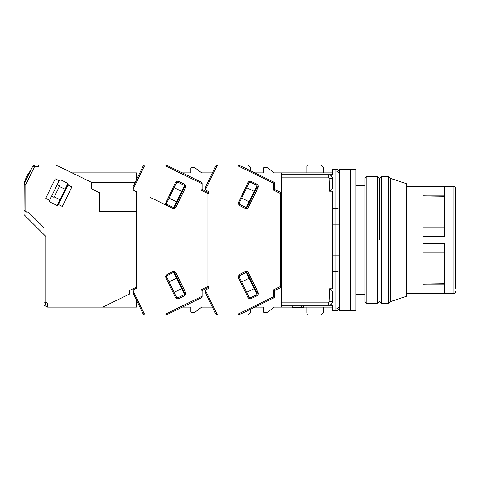 <?xml version="1.0" encoding="UTF-8"?>
<svg xmlns="http://www.w3.org/2000/svg" width="480" height="480" viewBox="0 0 480 480"><rect width="100%" height="100%" fill="white"/><g stroke="black" fill="none" stroke-linecap="round" stroke-linejoin="round"><path stroke-width="0.72" d="M444.756 196.29L422.994 195.936M444.756 283.71L422.994 284.064M456 278.628L456 201.372M332.31 224.19L332.31 191.208L329.694 191.208L329.16 178.308A0.48 0.48 0 0 0 328.686 177.858L328.686 174.708L281.532 174.708L281.532 305.292L332.31 305.292L328.686 305.292L328.686 302.142A0.48 0.48 0 0 0 329.16 301.692L329.694 288.792L332.31 288.792L332.31 224.19L335.94 224.19L335.94 171.084L332.31 171.084L332.31 174.708L328.686 174.708L332.31 174.708M328.686 177.858L281.532 177.858M281.532 302.142L328.686 302.142M329.694 191.208C331.482 190.338 332.358 189.132 332.31 187.602L332.31 178.338L331.566 176.136M339.564 172.896A3.63 3.63 0 0 0 335.94 169.272L332.31 169.272L332.31 171.084M281.532 174.708L281.532 172.896L332.31 172.896M332.16 291.366L332.31 301.662L332.31 292.398C332.358 290.874 331.488 289.674 329.694 288.792M331.68 189.66L330.882 190.554M332.31 308.916L332.31 310.728L335.94 310.728L335.94 308.916L332.31 308.916L332.31 305.292M266.658 312.546L264.486 312.546L266.658 312.546A1.086 1.086 0 0 0 267.312 312.324L274.278 307.104L292.338 307.104M303.366 307.104L332.31 307.104M303.738 305.292L303.294 307.464L301.482 307.464L301.038 305.292M301.482 307.464L292.416 307.464L291.972 305.292M332.31 178.338A3.63 3.63 0 0 0 328.686 174.708A3.63 3.63 0 0 1 332.31 178.338L329.16 178.308M332.31 301.662A3.63 3.63 0 0 1 328.686 305.292A3.63 3.63 0 0 0 332.31 301.662L329.16 301.692M339.564 307.104A3.63 3.63 0 0 1 335.94 310.728A3.63 3.63 0 0 0 339.564 307.104A3.63 3.63 0 0 1 335.94 310.728M350.448 240L350.448 310.728L339.564 310.728L339.564 169.272L350.448 169.272L350.448 310.728L355.89 310.728L355.89 169.272L350.448 169.272L350.448 240M366.768 176.526L364.956 178.338L364.956 301.662L366.768 303.474L366.768 176.526L377.652 176.526L377.652 303.474L366.768 303.474M379.464 240L379.464 178.338L379.464 240M205.722 293.244L205.722 291.03L216.726 313.59L217.374 313.998L238.272 313.998L238.524 315.084L274.026 297.768L273.552 296.79L273.552 289.836L274.638 290.514L280.92 287.454L280.446 286.476L280.446 193.524L273.552 190.164L273.552 183.21L238.272 166.008L217.374 166.008L216.726 166.41L205.722 189.03A1.812 1.812 0 0 0 206.742 190.662L208.986 191.76L208.986 286.476A1.086 1.086 0 0 1 208.374 287.454L207.9 286.476L207.9 193.524L208.374 192.546L202.098 189.486L202.098 183.21A1.086 1.086 0 0 0 201.486 182.232L165.978 164.916L144.834 164.916A1.812 1.812 0 0 0 143.202 165.936L133.29 186.264M267.312 167.676L274.278 172.896L267.312 167.676A1.086 1.086 0 0 0 266.658 167.454L264.486 167.454L266.658 167.454M263.394 168.546L263.394 172.896L254.886 172.896L263.394 172.896L263.394 168.546A1.086 1.086 0 0 1 264.486 167.454M306.924 166.008L306.924 172.896L306.924 166.008A1.086 1.086 0 0 1 308.01 164.916L320.706 164.916L323.244 167.454L323.244 172.896M306.924 312.672L306.924 307.104L306.924 312.672M263.394 307.104L263.394 311.454L263.394 307.104L254.886 307.104L263.394 307.104M308.01 315.084L320.706 315.084L308.01 315.084A1.086 1.086 0 0 1 306.924 313.998M239.394 277.326A1.452 1.452 0 0 1 240.066 275.388L245.604 272.688A1.452 1.452 0 0 1 247.548 273.354L257.088 292.914A1.452 1.452 0 0 1 256.416 294.852L250.878 297.558A1.452 1.452 0 0 1 248.934 296.892L239.394 277.326L238.416 277.806L238.164 276.69L239.586 274.41L245.13 271.71C246.576 271.176 247.71 271.566 248.526 272.874L258.066 292.434C258.594 293.886 258.204 295.014 256.896 295.83L251.352 298.536C249.906 299.064 248.772 298.674 247.956 297.366L238.416 277.806M240.066 204.612A1.452 1.452 0 0 1 239.394 202.674L248.934 183.114A1.452 1.452 0 0 1 250.878 182.442L256.416 185.148A1.452 1.452 0 0 1 257.088 187.086L247.548 206.646A1.452 1.452 0 0 1 245.604 207.318L240.066 204.612L239.586 205.59L238.164 203.31L247.956 182.634C248.772 181.326 249.906 180.936 251.352 181.464L256.896 184.17C258.204 184.986 258.594 186.114 258.066 187.566L248.526 207.126C247.71 208.434 246.576 208.824 245.13 208.296L239.586 205.59M205.722 291.03L205.722 290.97A1.812 1.812 0 0 1 206.742 289.338L208.986 288.24M205.722 188.97L205.722 186.738C205.722 189.084 205.722 189.084 205.722 186.738M216.726 166.41L215.748 165.936L205.836 186.264M215.688 166.056L215.748 165.936A1.812 1.812 0 0 1 217.374 164.916L248.16 164.916L250.698 167.454L250.698 170.856M238.272 166.008L238.524 164.916L274.026 182.232L273.552 183.21L274.638 183.21A1.086 1.086 0 0 0 274.026 182.232M273.552 190.164L274.638 189.486L274.638 183.21M280.92 192.546A1.086 1.086 0 0 1 281.532 193.524L280.446 193.524L280.92 192.546L274.638 189.486M274.026 297.768A1.086 1.086 0 0 0 274.638 296.79L274.638 290.514M217.374 313.998L217.374 315.084L238.524 315.084M217.374 315.084A1.812 1.812 0 0 1 215.748 314.064L205.836 293.736M210.21 177.288L209.898 177.924M281.532 307.104L281.532 305.292M280.92 287.454A1.086 1.086 0 0 0 281.532 286.476L280.446 286.476L273.552 289.836M246.342 272.544L256.986 294.36M249.12 278.238L241.62 281.892M246.708 292.326L254.208 288.666M241.62 198.108L249.12 201.762M254.208 191.334L246.708 187.674M256.986 185.64L246.342 207.456M281.532 172.896L274.278 172.896M264.486 312.546A1.086 1.086 0 0 1 263.394 311.454M267.312 312.324L274.278 307.104M323.244 307.104L323.244 312.546L320.706 315.084M455.64 291.69A1.812 1.812 0 0 1 453.822 293.502L453.822 186.498A1.812 1.812 0 0 1 455.64 188.31L455.64 288.24M377.652 303.474L379.464 301.662L381.282 303.474L381.282 176.526L379.464 178.338L377.652 176.526M444.756 227.79L422.994 227.79M422.994 195.204L444.756 195.204M390.348 301.662L390.348 178.338L406.668 183.78L406.668 296.22L390.348 301.662L388.536 303.474L388.536 176.526L381.282 176.526M422.994 293.376L444.756 293.376L444.756 243.63L422.994 243.63L422.994 293.376M444.756 284.796L422.994 284.796M422.994 252.21L444.756 252.21M422.994 236.37L444.756 236.37L444.756 186.624L422.994 186.624L422.994 236.37M59.166 180.702L49.626 200.262L45.714 198.354L55.254 178.794L59.166 180.702A1.452 1.452 0 0 1 61.11 180.036L67.302 183.054A1.452 1.452 0 0 1 67.968 184.998L71.88 186.906L62.34 206.466L58.428 204.558L67.968 184.998M32.508 166.692L24.186 183.732A29.016 29.016 0 0 1 30.48 170.832L30.48 170.832M24.186 183.756L24 214.608L43.95 234.558L43.95 304.2A1.812 1.812 0 0 0 44.97 305.832L47.574 307.104L47.574 304.554M51.618 196.188L54.06 197.382L59.628 185.97L57.18 184.776M44.97 305.832L45.762 302.184L47.574 303.066L47.574 307.104L136.446 307.104L136.446 300.204M54.3 196.89L60.006 199.674M57.228 205.368L67.872 183.546M65.094 189.24L59.388 186.462M24.45 210.894A1.812 1.812 0 0 0 25.02 211.332L25.812 211.716L25.02 211.332L24 209.7M102.78 307.104L129.552 294.048L129.552 290.514L136.446 287.154L136.446 288.24L136.446 211.71L99.81 211.71L99.81 192.858L91.464 188.79L91.464 182.334L55.764 164.916L39.024 164.916L38.136 166.728L39.024 164.916L34.506 164.916L34.506 166.728L25.812 184.548L25.812 211.716L28.35 212.07L43.95 227.67L43.95 234.558L45.762 236.37L45.762 302.184L43.95 302.184M135.03 182.688L91.464 182.688M24 214.608L24 188.772M39.024 164.916L34.506 164.916A1.812 1.812 0 0 0 32.874 165.936L24 184.134L25.812 184.548M26.538 212.07L28.35 212.07M136.446 179.796L136.446 172.896L72.12 172.896M136.446 211.71L136.446 191.76L136.446 211.71M58.428 204.558A1.452 1.452 0 0 1 56.49 205.224L50.298 202.206A1.452 1.452 0 0 1 49.626 200.262M137.352 177.924L137.664 177.288L137.352 177.924M137.664 302.712L133.29 293.736L133.176 291.03L144.18 313.59L144.834 313.998L144.834 315.084A1.812 1.812 0 0 1 143.202 314.064L143.142 313.944M194.766 167.676L201.732 172.896L194.766 167.676A1.086 1.086 0 0 0 194.118 167.454L191.94 167.454L194.118 167.454M190.854 168.546L190.854 172.896L182.34 172.896L190.854 172.896L190.854 168.546A1.086 1.086 0 0 1 191.94 167.454M194.118 312.546L191.94 312.546L194.118 312.546A1.086 1.086 0 0 0 194.766 312.324L201.732 307.104L208.986 307.104L208.986 300.204M190.854 307.104L190.854 311.454L190.854 307.104L182.34 307.104L190.854 307.104M166.854 277.326A1.452 1.452 0 0 1 167.52 275.388L173.064 272.688A1.452 1.452 0 0 1 175.002 273.354L184.542 292.914A1.452 1.452 0 0 1 183.876 294.852L178.332 297.558A1.452 1.452 0 0 1 176.394 296.892L166.854 277.326L165.876 277.806L165.618 276.69L167.046 274.41L172.584 271.71C174.036 271.176 175.164 271.566 175.98 272.874L185.52 292.434C186.048 293.886 185.658 295.014 184.35 295.83L178.812 298.536C177.36 299.064 176.232 298.674 175.416 297.366L165.876 277.806M167.52 204.612A1.452 1.452 0 0 1 166.854 202.674L176.394 183.114A1.452 1.452 0 0 1 178.332 182.442L183.876 185.148A1.452 1.452 0 0 1 184.542 187.086L175.002 206.646A1.452 1.452 0 0 1 173.064 207.318L167.52 204.612L167.046 205.59L165.618 203.31L175.416 182.634C176.232 181.326 177.36 180.936 178.812 181.464L184.35 184.17C185.658 184.986 186.048 186.114 185.52 187.566L175.98 207.126C175.164 208.434 174.036 208.824 172.584 208.296L150.252 197.4M136.446 191.76L134.196 190.662A1.812 1.812 0 0 1 133.176 189.03L133.176 186.738C133.176 189.084 133.176 189.084 133.176 186.738M133.176 291.03L133.176 290.97A1.812 1.812 0 0 1 134.196 289.338L136.446 288.24M208.374 192.546A1.086 1.086 0 0 1 208.986 193.524L207.9 193.524L201.006 190.164L201.006 183.21L165.726 166.008L165.978 164.916M202.098 183.21L201.006 183.21L201.486 182.232M201.006 190.164L202.098 189.486M144.834 313.998L165.726 313.998L165.978 315.084L201.486 297.768L201.006 296.79L201.006 289.836L202.098 290.514L208.374 287.454M201.486 297.768A1.086 1.086 0 0 0 202.098 296.79L202.098 290.514M144.834 315.084L165.978 315.084M133.176 293.244L143.202 314.064L144.12 313.464M175.98 272.874L175.002 273.354L184.542 292.914L185.52 292.434M208.986 193.524L208.986 191.76M208.986 179.796L208.986 172.896L201.732 172.896M173.802 272.544L184.44 294.36M176.574 278.238L169.08 281.892M174.168 292.326L181.662 288.666M169.08 198.108L176.574 201.762M181.662 191.334L174.168 187.674M184.44 185.64L173.802 207.456M191.94 312.546A1.086 1.086 0 0 1 190.854 311.454M194.766 312.324L201.732 307.104M208.986 307.104L212.352 307.104M250.698 309.144L250.698 312.546L248.16 315.084M208.986 172.896L212.352 172.896M332.31 208.38L335.94 208.38A3.63 1.584 0 0 1 339.564 209.958M339.564 174.528A3.63 3.444 180 0 0 335.94 171.084L335.94 169.272M339.564 305.472A3.63 3.444 180 0 1 335.94 308.916L335.94 271.62L332.31 271.62M339.564 270.042A3.63 1.584 180 0 1 335.94 271.62L335.94 255.81L332.31 255.81M339.564 224.19L335.94 224.19L335.94 255.81L339.564 255.81M251.352 298.536L250.878 297.558A1.452 1.452 0 0 1 250.242 297.702M248.526 207.126L247.548 206.646A1.452 1.452 0 0 1 246.24 207.462M238.272 313.998L273.552 296.79L274.638 296.79M247.548 273.354L248.526 272.874M245.13 271.71L245.604 272.688M239.586 274.41L240.066 275.388M247.956 297.366L248.934 296.892M256.896 295.83L256.416 294.852M258.066 292.434L257.088 292.914M257.088 187.086L258.066 187.566M256.896 184.17L256.416 185.148M251.352 181.464L250.878 182.442M247.956 182.634L248.934 183.114M238.416 202.194L239.394 202.674M245.13 208.296L245.604 207.318M217.374 166.008L217.374 164.916M216.666 313.464L215.748 314.064M38.136 166.728L34.506 166.728L32.874 165.936M165.726 166.008L144.834 166.008L144.18 166.41L133.176 188.97M178.812 298.536L178.332 297.558A1.452 1.452 0 0 1 177.696 297.702M175.98 207.126L175.002 206.646A1.452 1.452 0 0 1 173.7 207.462M165.726 313.998L201.006 296.79L202.098 296.79M201.006 289.836L207.9 286.476L208.986 286.476M172.584 271.71L173.064 272.688M167.046 274.41L167.52 275.388M175.416 297.366L176.394 296.892M184.35 295.83L183.876 294.852M184.542 187.086L185.52 187.566M184.35 184.17L183.876 185.148M178.812 181.464L178.332 182.442M175.416 182.634L176.394 183.114M165.876 202.194L166.854 202.674M172.584 208.296L173.064 207.318M144.18 166.41L143.202 165.936M144.834 166.008L144.834 164.916M455.64 282.828L456 281.742M455.64 197.172L456 198.258M355.89 294.408L364.956 294.408M355.89 185.592L364.956 185.592M388.536 303.474L381.282 303.474M453.822 293.502L406.668 293.502M390.348 178.338L388.536 176.526M453.822 186.498L406.668 186.498"/></g></svg>
